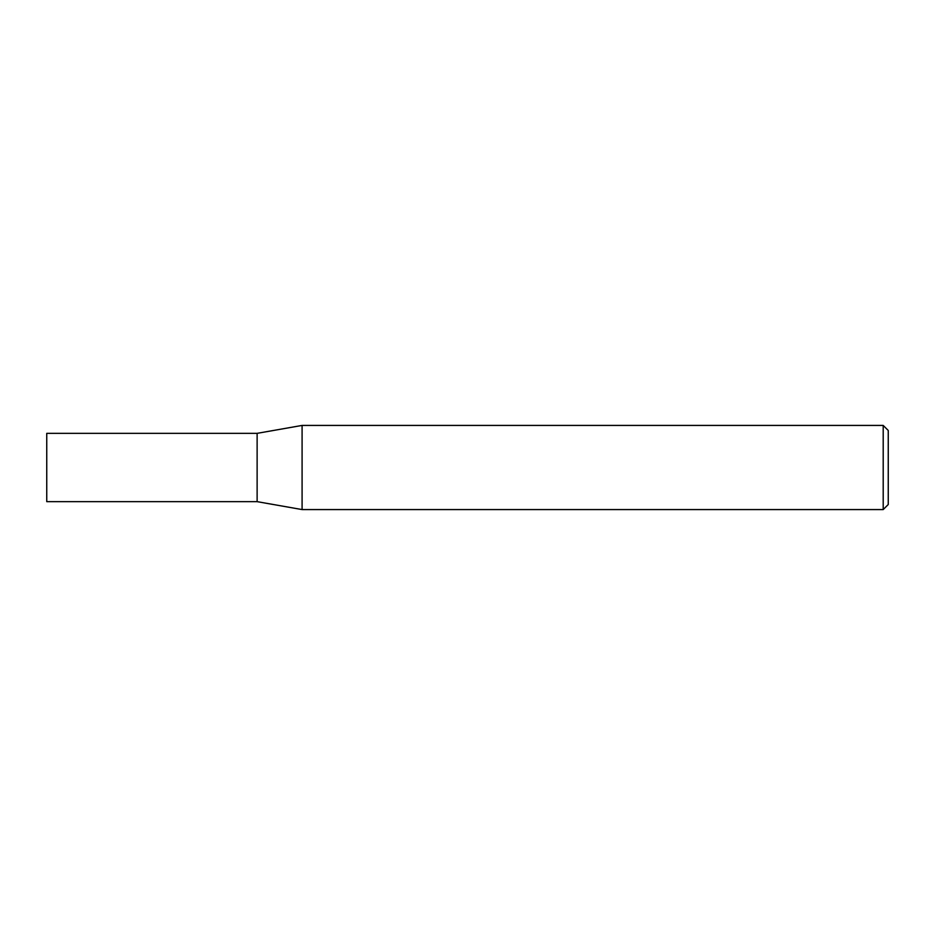 <?xml version="1.0" encoding="UTF-8"?>
<svg xmlns="http://www.w3.org/2000/svg" width="935" height="935" viewBox="0 0 935 935"><rect width="100%" height="100%" fill="white"/><g stroke="black" fill="none" stroke-linecap="round" stroke-linejoin="round"><path stroke-width="1.4" d="M257.125 501.651L257.125 433.349L302.087 425.425L302.087 509.575L257.125 501.651L46.75 501.651L46.75 433.349L257.125 433.349M883.201 425.425L888.25 430.474L888.25 504.526L883.201 509.575L883.201 425.425L302.087 425.425M883.201 509.575L302.087 509.575"/></g></svg>
